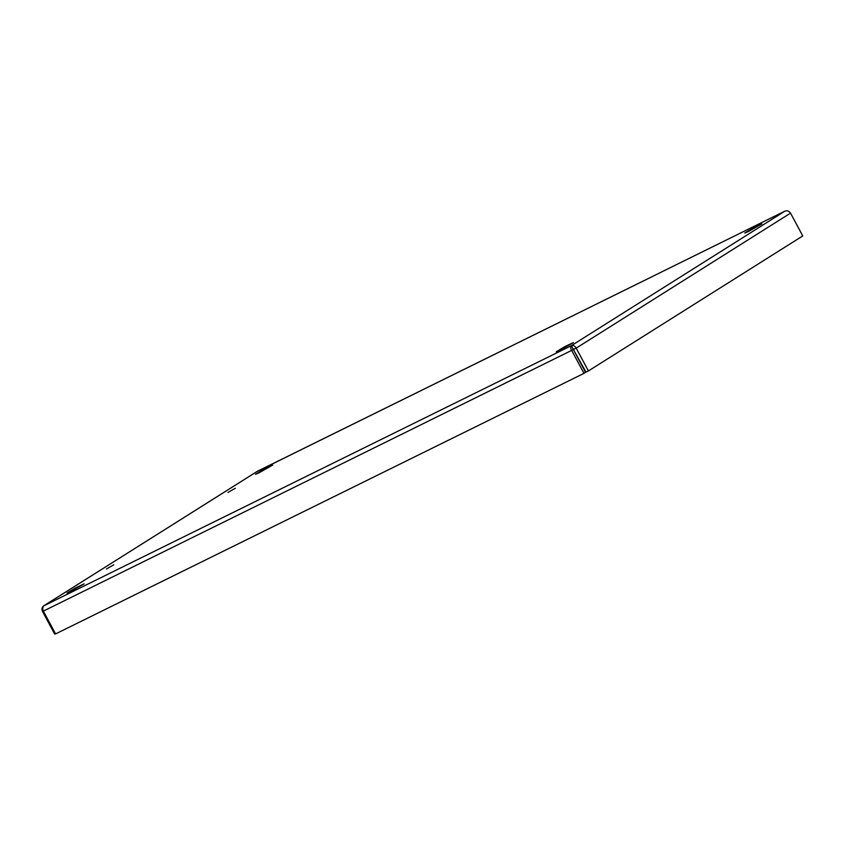 <?xml version="1.0" encoding="UTF-8"?>
<svg xmlns="http://www.w3.org/2000/svg" width="845" height="845" viewBox="0 0 845 845"><rect width="100%" height="100%" fill="white"/><g stroke="black" fill="none" stroke-linecap="round" stroke-linejoin="round"><path stroke-width="1.27" d="M106.47 568.97L113.832 564.777L106.47 568.97M227.96 492.445L235.322 488.252L227.96 492.445M70.843 591.405L66.998 593.021L75.342 588.014L84.13 583.842L70.843 591.405M560.098 350.147L556.242 351.774L564.587 346.756L573.375 342.584L560.098 350.147M748.628 231.403L744.772 233.019L753.117 228.013L761.905 223.84L748.628 231.403M259.373 472.651L255.528 474.277L263.872 469.26L272.66 465.088L259.373 472.651M43.655 605.907L571.304 345.7L784.973 211.113L257.598 471.161L43.929 605.749C42.609 606.858 42.419 608.654 43.359 611.115L55.58 633.919L583.99 373.363L585.553 372.37L572.836 348.541L586.018 372.117L588.405 370.944L802.75 235.935L790.529 213.13L576.184 348.14L588.405 370.944M572.836 348.541L571.304 345.7C570.333 346.64 570.481 348.267 571.759 350.559L583.99 373.363M43.359 611.115L573.332 349.576M43.929 605.749C42.018 606.995 41.521 608.854 42.451 611.326L54.682 634.13L55.485 633.729M42.451 611.326L43.275 610.924M790.529 213.13C788.987 210.996 787.139 210.32 784.973 211.113L257.144 471.447M573.607 348.9L573.016 349.196M571.304 345.7C573.237 345.045 574.864 345.858 576.184 348.14L573.797 349.312M257.355 471.299L43.644 605.907"/></g></svg>
